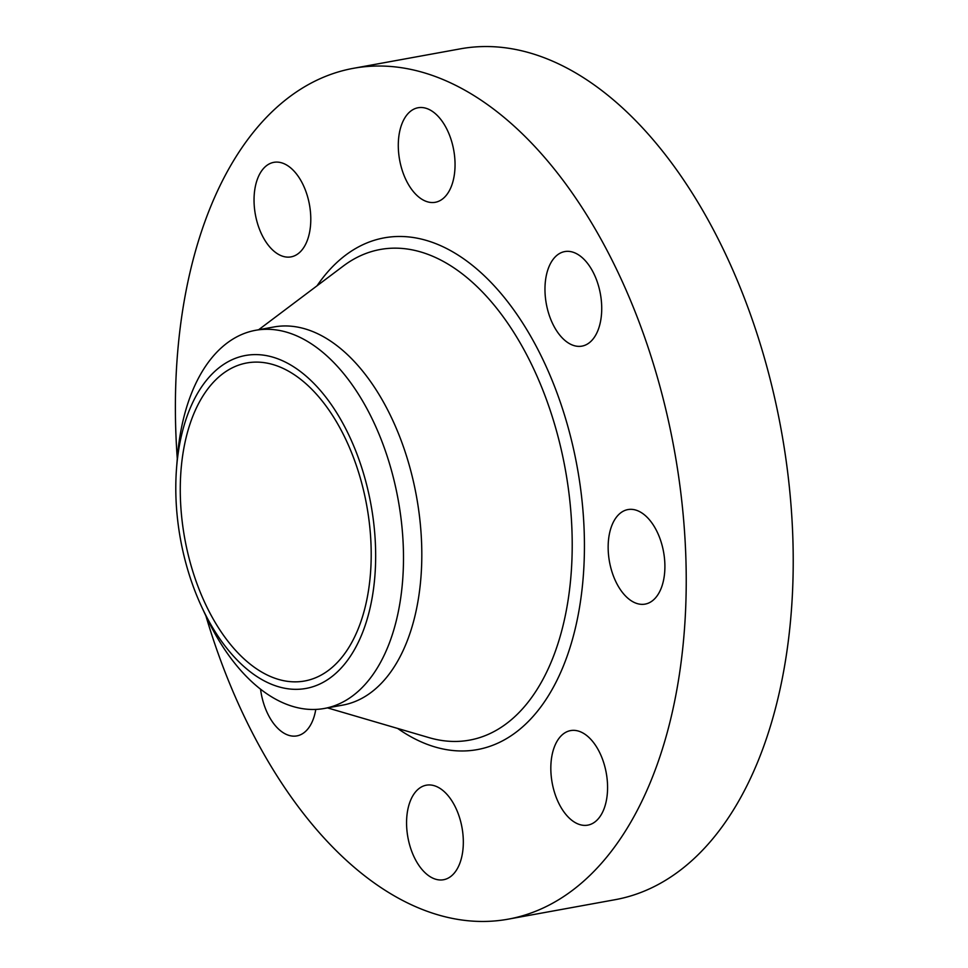 <?xml version="1.0" encoding="UTF-8"?>
<svg xmlns="http://www.w3.org/2000/svg" width="968" height="968" viewBox="0 0 968 968"><rect width="100%" height="100%" fill="white"/><g stroke="black" fill="none" stroke-linecap="round" stroke-linejoin="round"><path stroke-width="1.45" d="M177.277 458.614A432.406 247.397 79.7 0 1 353.344 68.329L460.344 48.848A432.406 247.397 79.7 0 1 655.723 142.804A432.406 247.397 79.7 0 1 792.284 596.639A432.406 247.397 79.7 0 1 615.261 899.671L508.26 919.152A432.406 247.397 79.7 0 1 312.882 825.196A432.406 247.397 79.7 0 1 205.93 615.975M353.344 68.329A432.406 247.397 79.7 0 1 548.735 162.285A432.406 247.397 79.7 0 1 685.296 616.12A432.406 247.397 79.7 0 1 508.26 919.152M176.527 468.415L177.289 458.542A192.184 109.953 79.7 0 1 233.554 338.691A192.184 109.953 79.7 0 1 255.552 330.306L273.859 326.978A192.184 109.953 79.7 0 1 360.701 368.735A192.184 109.953 79.7 0 1 421.395 570.442A192.184 109.953 79.7 0 1 342.708 705.115L324.401 708.455A192.184 109.953 79.7 0 1 237.559 666.698A192.184 109.953 79.7 0 1 205.966 616.035L201.78 607.069A169.194 96.8 79.7 0 1 176.527 468.415A169.194 96.8 79.7 0 1 226.064 362.891A169.194 96.8 79.7 0 1 362.468 470A169.194 96.8 79.7 0 1 325.405 681.048A169.194 96.8 79.7 0 1 201.78 607.069M255.552 330.306A192.184 109.953 79.7 0 1 342.382 372.075A192.184 109.953 79.7 0 1 403.474 554.192A192.184 109.953 79.7 0 1 346.387 700.082A192.184 109.953 79.7 0 1 324.401 708.455M231.654 645.862A161.62 92.468 79.7 0 1 180.617 476.232A161.62 92.468 79.7 0 1 246.792 362.964A161.62 92.468 79.7 0 1 319.815 398.09A161.62 92.468 79.7 0 1 370.853 567.72A161.62 92.468 79.7 0 1 304.69 680.988A161.62 92.468 79.7 0 1 231.654 645.862M570.66 730.586A48.049 27.491 79.7 0 1 606.258 773.009A48.049 27.491 79.7 0 1 587.806 825.135A48.049 27.491 79.7 0 1 587.733 825.147A48.049 27.491 79.7 0 1 552.147 782.737A48.049 27.491 79.7 0 1 570.588 730.598A48.049 27.491 79.7 0 1 570.66 730.586M413.566 191.846A48.049 27.491 79.7 0 1 398.392 141.425A48.049 27.491 79.7 0 1 418.067 107.75A48.049 27.491 79.7 0 1 439.774 118.193A48.049 27.491 79.7 0 1 454.948 168.613A48.049 27.491 79.7 0 1 435.273 202.288A48.049 27.491 79.7 0 1 413.566 191.846M448.051 795.635A48.049 27.491 79.7 0 1 463.224 846.056A48.049 27.491 79.7 0 1 443.55 879.73A48.049 27.491 79.7 0 1 421.842 869.288A48.049 27.491 79.7 0 1 406.669 818.867A48.049 27.491 79.7 0 1 426.344 785.193A48.049 27.491 79.7 0 1 448.051 795.635M546.279 303.649A48.049 27.491 79.7 0 1 564.743 251.583A48.049 27.491 79.7 0 1 600.414 294.042A48.049 27.491 79.7 0 1 581.949 346.12A48.049 27.491 79.7 0 1 546.279 303.649M315.774 709.423A48.049 27.491 79.7 0 1 296.873 735.898A48.049 27.491 79.7 0 1 261.203 693.439A48.049 27.491 79.7 0 1 260.549 689.168M611.352 526.81A48.049 27.491 79.7 0 1 627.917 509.579A48.049 27.491 79.7 0 1 658.24 534.263A48.049 27.491 79.7 0 1 661.701 586.874A48.049 27.491 79.7 0 1 645.136 604.105A48.049 27.491 79.7 0 1 614.813 579.421A48.049 27.491 79.7 0 1 611.352 526.81M290.957 256.895A48.049 27.491 79.7 0 1 255.358 214.472A48.049 27.491 79.7 0 1 273.811 162.346A48.049 27.491 79.7 0 1 273.883 162.334A48.049 27.491 79.7 0 1 309.47 204.744A48.049 27.491 79.7 0 1 291.017 256.883A48.049 27.491 79.7 0 1 290.957 256.895M258.637 329.749L343.265 266.067A249.357 142.671 79.7 0 1 492.93 303.674A249.357 142.671 79.7 0 1 568.482 597.619A249.357 142.671 79.7 0 1 429.126 737.664L327.499 707.886M317.044 285.79A260.077 148.806 79.7 0 1 501.739 294.381A260.077 148.806 79.7 0 1 575.186 628.873A260.077 148.806 79.7 0 1 397.642 728.432"/></g></svg>
